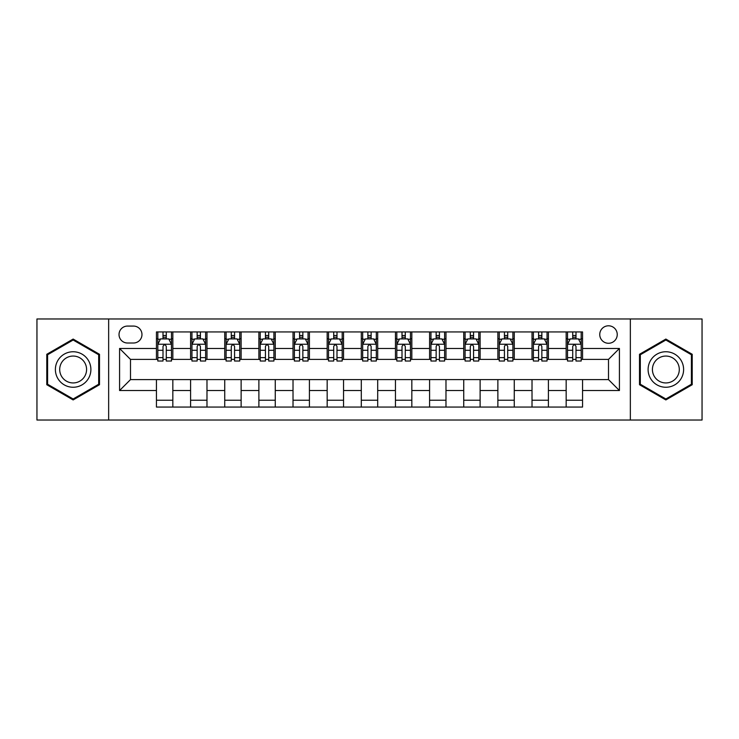 <?xml version="1.0" encoding="UTF-8"?>
<svg xmlns="http://www.w3.org/2000/svg" width="739" height="739" viewBox="0 0 739 739"><rect width="100%" height="100%" fill="white"/><g stroke="black" fill="none" stroke-linecap="round" stroke-linejoin="round"><path stroke-width="1.11" d="M608.502 325.797A8.739 8.739 0 0 0 599.754 334.536A8.739 8.739 0 0 0 608.502 343.275A8.739 8.739 0 0 0 617.241 334.536A8.739 8.739 0 0 0 608.502 325.797M630.349 420.029L702.05 420.029L702.05 318.971L630.349 318.971L630.349 420.029L108.651 420.029L108.651 318.971L36.95 318.971L36.95 420.029L108.651 420.029M127.496 343.007L133.51 343.007A8.471 8.471 0 0 0 141.971 334.536A8.471 8.471 0 0 0 133.51 326.075L127.496 326.075A8.471 8.471 0 0 0 119.025 334.536A8.471 8.471 0 0 0 127.496 343.007M630.349 318.971L108.651 318.971M156.446 390.534L119.579 390.534L119.579 348.466L156.446 348.466L156.446 359.394L130.498 359.394L130.498 379.606L156.446 379.606L156.446 407.06L582.554 407.06L582.554 379.606L608.502 379.606L608.502 359.394L582.554 359.394L582.554 348.466L619.421 348.466L619.421 390.534L582.554 390.534M582.554 348.466L582.554 331.94L156.446 331.94L156.446 348.466M566.166 331.94L566.166 359.394L567.524 359.394M572.716 359.394L575.995 359.394M581.187 359.394L582.554 359.394M566.166 359.394L547.045 359.394M532.015 331.94L532.015 359.394L533.382 359.394M538.574 359.394L541.853 359.394M532.015 359.394L512.903 359.394M497.874 331.94L497.874 359.394L499.241 359.394M504.432 359.394L507.711 359.394M497.874 359.394L478.761 359.394M463.732 331.94L463.732 359.394L465.099 359.394M470.29 359.394L473.57 359.394M463.732 359.394L444.61 359.394M429.59 331.94L429.59 359.394L430.957 359.394M436.149 359.394L439.428 359.394M429.59 359.394L410.468 359.394M395.448 331.94L395.448 359.394L396.815 359.394M402.007 359.394L405.286 359.394M395.448 359.394L376.327 359.394M361.306 331.94L361.306 359.394L362.673 359.394M367.865 359.394L371.135 359.394M361.306 359.394L342.185 359.394M327.165 331.94L327.165 359.394L328.532 359.394M333.714 359.394L336.993 359.394M327.165 359.394L308.043 359.394M293.023 331.94L293.023 359.394L294.39 359.394M299.572 359.394L302.851 359.394M293.023 359.394L273.901 359.394M258.881 331.94L258.881 359.394L260.239 359.394M265.43 359.394L268.71 359.394M258.881 359.394L239.759 359.394M224.739 331.94L224.739 359.394L226.097 359.394M231.289 359.394L234.568 359.394M224.739 359.394L205.618 359.394M190.588 331.94L190.588 359.394L191.955 359.394M197.147 359.394L200.426 359.394M190.588 359.394L171.476 359.394M156.446 359.394L157.813 359.394M163.005 359.394L166.284 359.394M156.446 379.606L172.834 379.606L172.834 407.06M582.554 379.606L172.834 379.606M172.834 331.94L172.834 359.394M156.446 338.776L157.813 338.776M163.005 338.776L166.284 338.776M171.476 338.776L172.834 338.776M156.446 400.224L172.834 400.224M190.588 379.606L190.588 407.06M206.985 331.94L206.985 359.394M190.588 338.776L191.955 338.776M197.147 338.776L200.426 338.776M205.618 338.776L206.985 338.776M206.985 379.606L206.985 407.06M190.588 400.224L206.985 400.224M224.739 379.606L224.739 407.06M241.126 379.606L241.126 407.06M224.739 400.224L241.126 400.224M241.126 331.94L241.126 359.394M224.739 338.776L226.097 338.776M231.289 338.776L234.568 338.776M239.759 338.776L241.126 338.776M258.881 379.606L258.881 407.06M275.268 379.606L275.268 407.06M258.881 400.224L275.268 400.224M275.268 331.94L275.268 359.394M258.881 338.776L260.239 338.776M265.43 338.776L268.71 338.776M273.901 338.776L275.268 338.776M293.023 379.606L293.023 407.06M309.41 379.606L309.41 407.06M293.023 400.224L309.41 400.224M309.41 331.94L309.41 359.394M293.023 338.776L294.39 338.776M299.572 338.776L302.851 338.776M308.043 338.776L309.41 338.776M327.165 379.606L327.165 407.06M343.552 379.606L343.552 407.06M327.165 400.224L343.552 400.224M343.552 331.94L343.552 359.394M327.165 338.776L328.532 338.776M333.714 338.776L336.993 338.776M342.185 338.776L343.552 338.776M361.306 379.606L361.306 407.06M377.694 379.606L377.694 407.06M361.306 400.224L377.694 400.224M377.694 331.94L377.694 359.394M361.306 338.776L362.673 338.776M367.865 338.776L371.135 338.776M376.327 338.776L377.694 338.776M395.448 379.606L395.448 407.06M411.835 379.606L411.835 407.06M395.448 400.224L411.835 400.224M411.835 331.94L411.835 359.394M395.448 338.776L396.815 338.776M402.007 338.776L405.286 338.776M410.468 338.776L411.835 338.776M429.59 379.606L429.59 407.06M445.977 379.606L445.977 407.06M429.59 400.224L445.977 400.224M445.977 331.94L445.977 359.394M429.59 338.776L430.957 338.776M436.149 338.776L439.428 338.776M444.61 338.776L445.977 338.776M463.732 379.606L463.732 407.06M480.119 379.606L480.119 407.06M463.732 400.224L480.119 400.224M480.119 331.94L480.119 359.394M463.732 338.776L465.099 338.776M470.29 338.776L473.57 338.776M478.761 338.776L480.119 338.776M497.874 379.606L497.874 407.06M514.261 379.606L514.261 407.06M497.874 400.224L514.261 400.224M514.261 331.94L514.261 359.394M497.874 338.776L499.241 338.776M504.432 338.776L507.711 338.776M512.903 338.776L514.261 338.776M532.015 379.606L532.015 407.06M548.412 379.606L548.412 407.06M532.015 400.224L548.412 400.224M548.412 331.94L548.412 359.394M532.015 338.776L533.382 338.776M538.574 338.776L541.853 338.776M547.045 338.776L548.412 338.776M566.166 379.606L566.166 407.06M566.166 400.224L582.554 400.224M566.166 338.776L567.524 338.776M572.716 338.776L575.995 338.776M581.187 338.776L582.554 338.776M130.498 359.394L119.579 348.466M130.498 379.606L119.579 390.534M619.421 348.466L608.502 359.394M619.421 390.534L608.502 379.606M73.143 399.938L99.497 384.714L99.497 354.286L73.143 339.062L46.779 354.286L46.779 384.714L73.143 399.938M692.221 354.286L665.857 339.062L639.503 354.286L639.503 384.714L665.857 399.938L692.221 384.714L692.221 354.286M166.284 335.497L163.005 335.497M171.476 357.611L166.284 357.611L166.284 361.029L171.476 361.029L171.476 344.374L168.741 338.905L160.548 338.905L157.813 344.374L157.813 361.029L163.005 361.029L163.005 357.611L157.813 357.611M157.813 344.374L157.813 331.94M171.476 344.374L171.476 331.94M163.005 338.905L163.005 331.94M166.284 331.94L166.284 338.905M166.284 357.611L166.284 346.415C165.194 344.319 164.095 344.319 163.005 346.415L163.005 357.611M200.426 335.497L197.147 335.497M205.618 357.611L200.426 357.611L200.426 361.029L205.618 361.029L205.618 344.374L202.883 338.905L194.69 338.905L191.955 344.374L191.955 361.029L197.147 361.029L197.147 357.611L191.955 357.611M191.955 344.374L191.955 331.94M205.618 344.374L205.618 331.94M197.147 338.905L197.147 331.94M200.426 331.94L200.426 338.905M200.426 357.611L200.426 346.415C199.336 344.319 198.246 344.319 197.147 346.415L197.147 357.611M234.568 335.497L231.289 335.497M239.759 357.611L234.568 357.611L234.568 361.029L239.759 361.029L239.759 344.374L237.025 338.905L228.831 338.905L226.097 344.374L226.097 361.029L231.289 361.029L231.289 357.611L226.097 357.611M226.097 344.374L226.097 331.94M239.759 344.374L239.759 331.94M231.289 338.905L231.289 331.94M234.568 331.94L234.568 338.905M234.568 357.611L234.568 346.415C233.478 344.319 232.388 344.319 231.289 346.415L231.289 357.611M268.71 335.497L265.43 335.497M273.901 357.611L268.71 357.611L268.71 361.029L273.901 361.029L273.901 344.374L271.167 338.905L262.973 338.905L260.239 344.374L260.239 361.029L265.43 361.029L265.43 357.611L260.239 357.611M260.239 344.374L260.239 331.94M273.901 344.374L273.901 331.94M265.43 338.905L265.43 331.94M268.71 331.94L268.71 338.905M268.71 357.611L268.71 346.415C267.62 344.319 266.53 344.319 265.43 346.415L265.43 357.611M302.851 335.497L299.572 335.497M308.043 357.611L302.851 357.611L302.851 361.029L308.043 361.029L308.043 344.374L305.309 338.905L297.115 338.905L294.39 344.374L294.39 361.029L299.572 361.029L299.572 357.611L294.39 357.611M294.39 344.374L294.39 331.94M308.043 344.374L308.043 331.94M299.572 338.905L299.572 331.94M302.851 331.94L302.851 338.905M302.851 357.611L302.851 346.415C301.761 344.319 300.671 344.319 299.572 346.415L299.572 357.611M88.514 360.623A17.754 17.754 0 0 0 64.265 354.129A17.754 17.754 0 0 0 57.762 378.377A17.754 17.754 0 0 0 82.02 384.871A17.754 17.754 0 0 0 88.514 360.623M84.782 362.775A13.441 13.441 0 0 0 66.418 357.861A13.441 13.441 0 0 0 61.503 376.225A13.441 13.441 0 0 0 79.858 381.139A13.441 13.441 0 0 0 84.782 362.775M73.143 398.986L47.601 384.243L47.601 354.757L73.143 340.014L98.684 354.757L98.684 384.243L73.143 398.986M665.857 387.254A17.754 17.754 0 0 0 683.612 369.5A17.754 17.754 0 0 0 665.857 351.746A17.754 17.754 0 0 0 648.103 369.5A17.754 17.754 0 0 0 665.857 387.254M665.857 382.941A13.441 13.441 0 0 0 679.298 369.5A13.441 13.441 0 0 0 665.857 356.059A13.441 13.441 0 0 0 652.417 369.5A13.441 13.441 0 0 0 665.857 382.941M640.316 354.757L665.857 340.014L691.399 354.757L691.399 384.243L665.857 398.986L640.316 384.243L640.316 354.757M336.993 335.497L333.714 335.497M342.185 357.611L336.993 357.611L336.993 361.029L342.185 361.029L342.185 344.374L339.45 338.905L331.257 338.905L328.532 344.374L328.532 361.029L333.714 361.029L333.714 357.611L328.532 357.611M328.532 344.374L328.532 331.94M342.185 344.374L342.185 331.94M333.714 338.905L333.714 331.94M336.993 331.94L336.993 338.905M336.993 357.611L336.993 346.415C335.903 344.319 334.813 344.319 333.714 346.415L333.714 357.611M371.135 335.497L367.865 335.497M376.327 357.611L371.135 357.611L371.135 361.029L376.327 361.029L376.327 344.374L373.601 338.905L365.399 338.905L362.673 344.374L362.673 361.029L367.865 361.029L367.865 357.611L362.673 357.611M362.673 344.374L362.673 331.94M376.327 344.374L376.327 331.94M367.865 338.905L367.865 331.94M371.135 331.94L371.135 338.905M371.135 357.611L371.135 346.415C370.045 344.319 368.955 344.319 367.865 346.415L367.865 357.611M405.286 335.497L402.007 335.497M410.468 357.611L405.286 357.611L405.286 361.029L410.468 361.029L410.468 344.374L407.743 338.905L399.55 338.905L396.815 344.374L396.815 361.029L402.007 361.029L402.007 357.611L396.815 357.611M396.815 344.374L396.815 331.94M410.468 344.374L410.468 331.94M402.007 338.905L402.007 331.94M405.286 331.94L405.286 338.905M405.286 357.611L405.286 346.415C404.187 344.319 403.097 344.319 402.007 346.415L402.007 357.611M439.428 335.497L436.149 335.497M444.61 357.611L439.428 357.611L439.428 361.029L444.61 361.029L444.61 344.374L441.885 338.905L433.691 338.905L430.957 344.374L430.957 361.029L436.149 361.029L436.149 357.611L430.957 357.611M430.957 344.374L430.957 331.94M444.61 344.374L444.61 331.94M436.149 338.905L436.149 331.94M439.428 331.94L439.428 338.905M439.428 357.611L439.428 346.415C438.329 344.319 437.239 344.319 436.149 346.415L436.149 357.611M473.57 335.497L470.29 335.497M478.761 357.611L473.57 357.611L473.57 361.029L478.761 361.029L478.761 344.374L476.027 338.905L467.833 338.905L465.099 344.374L465.099 361.029L470.29 361.029L470.29 357.611L465.099 357.611M465.099 344.374L465.099 331.94M478.761 344.374L478.761 331.94M470.29 338.905L470.29 331.94M473.57 331.94L473.57 338.905M473.57 357.611L473.57 346.415C472.48 344.319 471.38 344.319 470.29 346.415L470.29 357.611M507.711 335.497L504.432 335.497M512.903 357.611L507.711 357.611L507.711 361.029L512.903 361.029L512.903 344.374L510.169 338.905L501.975 338.905L499.241 344.374L499.241 361.029L504.432 361.029L504.432 357.611L499.241 357.611M499.241 344.374L499.241 331.94M512.903 344.374L512.903 331.94M504.432 338.905L504.432 331.94M507.711 331.94L507.711 338.905M507.711 357.611L507.711 346.415C506.621 344.319 505.522 344.319 504.432 346.415L504.432 357.611M541.853 335.497L538.574 335.497M547.045 357.611L541.853 357.611L541.853 361.029L547.045 361.029L547.045 344.374L544.31 338.905L536.117 338.905L533.382 344.374L533.382 361.029L538.574 361.029L538.574 357.611L533.382 357.611M533.382 344.374L533.382 331.94M547.045 344.374L547.045 331.94M538.574 338.905L538.574 331.94M541.853 331.94L541.853 338.905M541.853 357.611L541.853 346.415C540.763 344.319 539.673 344.319 538.574 346.415L538.574 357.611M575.995 335.497L572.716 335.497M581.187 357.611L575.995 357.611L575.995 361.029L581.187 361.029L581.187 344.374L578.452 338.905L570.259 338.905L567.524 344.374L567.524 361.029L572.716 361.029L572.716 357.611L567.524 357.611M567.524 344.374L567.524 331.94M581.187 344.374L581.187 331.94M572.716 338.905L572.716 331.94M575.995 331.94L575.995 338.905M575.995 357.611L575.995 346.415C574.905 344.319 573.815 344.319 572.716 346.415L572.716 357.611M190.588 390.534L172.834 390.534M190.588 348.466L172.834 348.466M224.739 348.466L206.985 348.466M224.739 390.534L206.985 390.534M258.881 348.466L241.126 348.466M258.881 390.534L241.126 390.534M293.023 348.466L275.268 348.466M293.023 390.534L275.268 390.534M327.165 348.466L309.41 348.466M327.165 390.534L309.41 390.534M361.306 348.466L343.552 348.466M361.306 390.534L343.552 390.534M395.448 348.466L377.694 348.466M395.448 390.534L377.694 390.534M429.59 348.466L411.835 348.466M429.59 390.534L411.835 390.534M463.732 348.466L445.977 348.466M463.732 390.534L445.977 390.534M497.874 348.466L480.119 348.466M497.874 390.534L480.119 390.534M532.015 348.466L514.261 348.466M532.015 390.534L514.261 390.534M566.166 348.466L548.412 348.466M566.166 390.534L548.412 390.534M171.402 344.235L157.887 344.235M157.813 339.238L160.381 339.238M168.908 339.238L171.476 339.238M163.005 350.286L157.813 350.286M171.476 350.286L166.284 350.286M166.284 337.233L163.005 337.233M205.544 344.235L192.029 344.235M191.955 339.238L194.523 339.238M203.049 339.238L205.618 339.238M197.147 350.286L191.955 350.286M205.618 350.286L200.426 350.286M200.426 337.233L197.147 337.233M239.685 344.235L226.171 344.235M226.097 339.238L228.665 339.238M237.191 339.238L239.759 339.238M231.289 350.286L226.097 350.286M239.759 350.286L234.568 350.286M234.568 337.233L231.289 337.233M273.836 344.235L260.313 344.235M260.239 339.238L262.807 339.238M271.333 339.238L273.901 339.238M265.43 350.286L260.239 350.286M273.901 350.286L268.71 350.286M268.71 337.233L265.43 337.233M307.978 344.235L294.455 344.235M294.39 339.238L296.958 339.238M305.475 339.238L308.043 339.238M299.572 350.286L294.39 350.286M308.043 350.286L302.851 350.286M302.851 337.233L299.572 337.233M342.12 344.235L328.596 344.235M328.532 339.238L331.1 339.238M339.617 339.238L342.185 339.238M333.714 350.286L328.532 350.286M342.185 350.286L336.993 350.286M336.993 337.233L333.714 337.233M376.262 344.235L362.738 344.235M362.673 339.238L365.242 339.238M373.758 339.238L376.327 339.238M367.865 350.286L362.673 350.286M376.327 350.286L371.135 350.286M371.135 337.233L367.865 337.233M410.404 344.235L396.88 344.235M396.815 339.238L399.383 339.238M407.9 339.238L410.468 339.238M402.007 350.286L396.815 350.286M410.468 350.286L405.286 350.286M405.286 337.233L402.007 337.233M444.545 344.235L431.022 344.235M430.957 339.238L433.525 339.238M442.042 339.238L444.61 339.238M436.149 350.286L430.957 350.286M444.61 350.286L439.428 350.286M439.428 337.233L436.149 337.233M478.687 344.235L465.164 344.235M465.099 339.238L467.667 339.238M476.193 339.238L478.761 339.238M470.29 350.286L465.099 350.286M478.761 350.286L473.57 350.286M473.57 337.233L470.29 337.233M512.829 344.235L499.315 344.235M499.241 339.238L501.809 339.238M510.335 339.238L512.903 339.238M504.432 350.286L499.241 350.286M512.903 350.286L507.711 350.286M507.711 337.233L504.432 337.233M546.971 344.235L533.456 344.235M533.382 339.238L535.951 339.238M544.477 339.238L547.045 339.238M538.574 350.286L533.382 350.286M547.045 350.286L541.853 350.286M541.853 337.233L538.574 337.233M581.113 344.235L567.598 344.235M567.524 339.238L570.092 339.238M578.619 339.238L581.187 339.238M572.716 350.286L567.524 350.286M581.187 350.286L575.995 350.286M575.995 337.233L572.716 337.233"/></g></svg>
